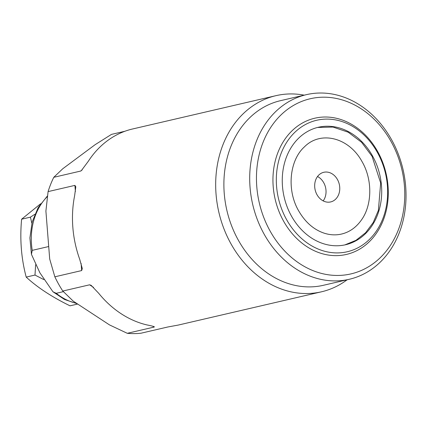<?xml version="1.0" encoding="UTF-8"?>
<svg xmlns="http://www.w3.org/2000/svg" width="427" height="427" viewBox="0 0 427 427"><rect width="100%" height="100%" fill="white"/><g stroke="black" fill="none" stroke-linecap="round" stroke-linejoin="round"><path stroke-width="0.64" d="M63.367 291.652L56.231 293.306L52.943 291.764L39.908 272.837L31.438 254.316L32.228 250.361L48.71 246.534M31.849 223.214L30.408 217.156L34.806 214.301M43.837 279.61L34.998 275.057L35.617 264.788M30.408 217.156L21.612 219.2L40.613 203.775M34.998 275.057L26.202 277.096C21.275 258.586 19.743 239.285 21.612 219.2M77.682 304.045L70.023 305.823C52.019 297.037 37.411 287.462 26.202 277.096M124.876 131.27L111.5 134.377L95.221 144.614L62.737 168.772L53.775 177.306A100.676 81.973 -103.1 0 0 48.086 191.611L45.902 211.087L49.703 259.029L54.843 276.808A100.676 81.973 -103.1 0 0 58.59 284.094A100.676 81.973 76.9 0 0 62.796 291.038L89.617 284.809L91.165 285.343L98.733 293.333A100.676 81.973 -103.1 0 0 146.931 324.926C152.727 326.073 155.118 326.788 154.099 327.077L127.278 333.306A100.676 81.973 76.9 0 0 140.921 333.231L167.742 327.002L178.267 325.07L321.494 291.801A100.676 81.973 76.9 0 0 347.103 279.786M62.796 291.038L73.23 301.131L109.515 324.915L127.278 333.306M53.775 177.306L80.596 171.078L81.285 170.715L88.266 161.337A100.676 81.973 -103.1 0 1 131.415 129.253L275.927 95.669A100.676 81.973 -103.1 0 1 304.216 95.162M54.843 276.808L81.664 270.574L82.294 268.546L79.694 259.264A100.676 81.973 -103.1 0 1 74.645 195.582L75.809 186.759L74.906 185.382L48.086 191.611M275.927 95.669A100.676 81.973 -103.1 0 0 231.087 244.02A100.676 81.973 76.9 0 0 321.494 291.801M154.344 326.756L154.099 327.077L152.877 326.276M238.394 240.294A94.767 77.164 -103.1 0 1 280.608 100.644L306.421 94.65A94.767 77.164 -103.1 0 1 391.522 139.624A94.767 77.164 76.9 0 1 349.307 279.274L323.495 285.268A94.767 77.164 76.9 0 1 238.394 240.294M306.421 94.65A94.767 77.164 -103.1 0 0 264.212 234.3A94.767 77.164 76.9 0 0 349.307 279.274M270.216 231.237A89.916 73.209 -103.1 0 1 287.579 109.328A89.916 73.209 -103.1 0 1 391.004 141.412A89.916 73.209 76.9 0 1 373.641 263.315A89.916 73.209 76.9 0 1 270.216 231.237M283.645 221.25A69.927 56.935 76.9 0 0 364.076 246.198A69.927 56.935 76.9 0 0 377.575 151.398A69.927 56.935 -103.1 0 0 297.149 126.445A69.927 56.935 -103.1 0 0 283.645 221.25M286.645 219.718A67.498 54.955 76.9 0 0 364.284 243.801A67.498 54.955 76.9 0 0 377.319 152.29A67.498 54.955 -103.1 0 0 299.685 128.207A67.498 54.955 -103.1 0 0 286.645 219.718M291.486 216.121A60.292 49.089 76.9 0 0 345.624 244.735A60.292 49.089 76.9 0 0 372.483 155.887A60.292 49.089 -103.1 0 0 318.339 127.273A60.292 49.089 -103.1 0 0 291.486 216.121M317.005 194.712A15.217 12.388 76.9 0 0 330.669 201.928A15.217 12.388 76.9 0 0 337.442 179.511A15.217 12.388 -103.1 0 0 323.783 172.289A15.217 12.388 -103.1 0 0 317.005 194.712M323.191 200.893A15.217 12.388 76.9 0 0 323.714 182.697A15.217 12.388 -103.1 0 0 317.528 176.516M32.228 250.361A60.698 49.42 -103.1 0 1 47.376 196.516M56.231 293.306A60.698 49.42 76.9 0 0 76.646 303.367M93.545 287.382L89.617 284.809M81.664 270.574L81.093 263.379M75.392 191.526L74.906 185.382M80.596 171.078L82.165 169.909M47.456 195.934L38.147 207.607L32.174 221.965L29.901 237.919L31.438 254.316M77.186 303.72L64.482 299.466L52.943 291.764M362.176 161.844C348.806 137.126 320.378 130.534 304.371 146.92C289.501 160.274 286.464 190.084 298.681 210.89C305.241 222.205 313.728 229.63 324.136 233.163C330.034 235.058 335.803 235.362 341.445 234.071C349.521 232.171 356.23 227.404 361.584 219.772C372.173 204.955 372.616 179.868 362.176 161.844M344.856 244.906L355.979 240.326L365.608 232.71L373.209 222.542L378.391 210.404L380.66 182.986L372.066 156.314L361.562 142.266L348.17 132.194L333.039 127.07L317.576 127.459"/></g></svg>
